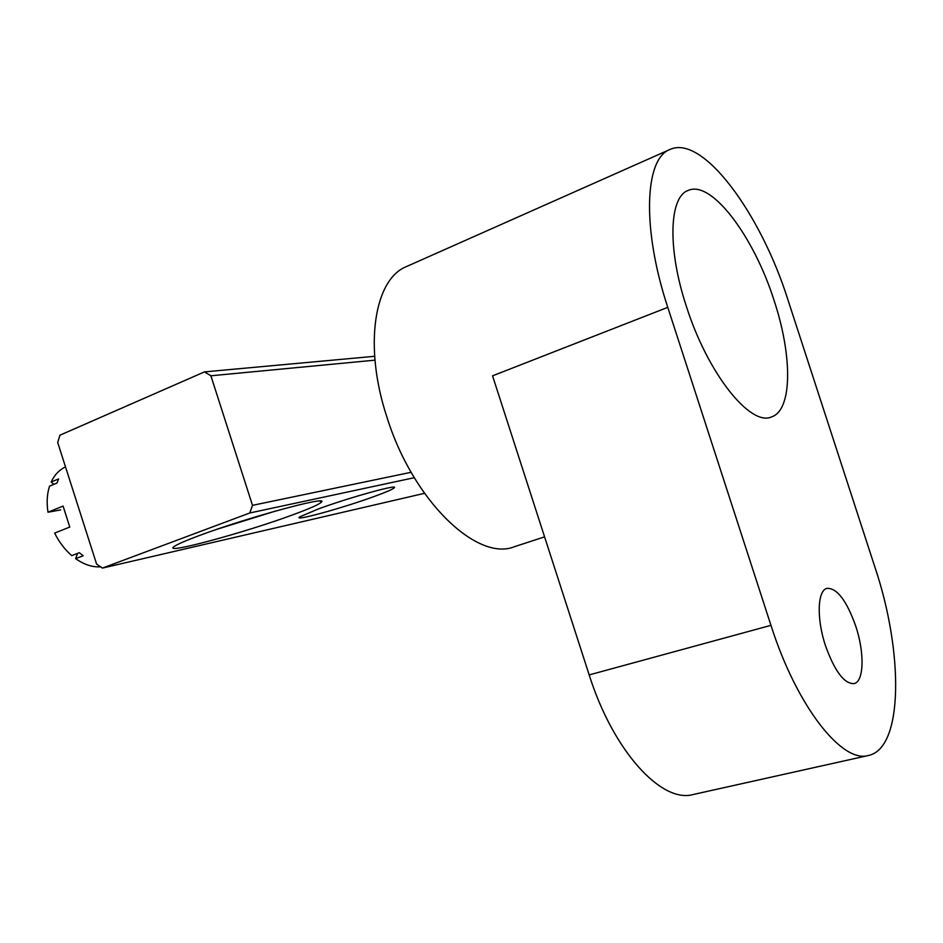 <?xml version="1.0" encoding="UTF-8"?>
<svg xmlns="http://www.w3.org/2000/svg" width="943" height="943" viewBox="0 0 943 943"><rect width="100%" height="100%" fill="white"/><g stroke="black" fill="none" stroke-linecap="round" stroke-linejoin="round"><path stroke-width="1.41" d="M774.144 300.676C754.082 236.941 711.541 179.512 688.048 190.486C669.153 197.052 667.29 248.74 686.327 306.192C707.651 373.676 750.416 426.672 771.421 416.959C792.533 410.346 792.544 356.077 774.144 300.676M855.796 626.282C846.708 600.738 837.136 588.09 827.082 588.326C817.475 590.153 816.379 618.443 825.455 645.601C834.673 671.227 844.197 683.911 854.004 683.628C864.083 681.73 864.684 652.792 855.796 626.282M544.582 536.862L514.489 546.681C477.512 562.004 413.046 501.228 386.925 417.124C363.338 345.904 374.3 278.892 406.716 266.456L669.966 149.477C644.611 158.483 641.676 228.489 667.774 307.347L492.552 375.833L589.186 674.917C613.186 751.17 661.68 803.636 693.152 794.525L868.42 755.484C842.099 763.641 796.741 706.448 770.961 625.339L667.774 307.347M669.966 149.477C702.83 134.142 760.871 213.802 787.935 299.815L875.092 567.698C903.5 652.261 903.559 748.318 868.42 755.484M198.572 535.836C245.675 518.025 329.048 495.346 321.516 502.006C319.689 504.163 310.365 508.348 293.521 514.548C246.005 532.288 161.241 555.344 174.09 546.551C177.131 544.382 185.288 540.811 198.572 535.836M318.109 509.043C348.686 497.727 398.653 483.842 394.315 487.731C393.031 489.158 386.371 492.057 374.347 496.442C342.981 507.971 291.788 522.092 299.827 516.823L318.109 509.043M414.272 477.7L249.777 512.98L102.445 568.087L96.599 564.079L57.7 442.479L59.928 435.206L204.478 371.884L374.642 356.301M102.445 568.087L424.456 493.33M374.972 360.155L210.89 375.786L252.5 505.354L411.113 472.29M210.89 375.786L204.478 371.884M249.777 512.98L252.5 505.354M216.949 529.294L275.792 510.976M60.67 509.904L47.987 512.226C46.502 502.654 47.02 493.967 49.543 486.152L57.016 483.028L58.607 478.914L51.146 482.038L53.928 484.313M51.146 482.038C54.482 474.895 59.268 469.85 65.527 466.926M100.653 566.861C92.402 567.321 84.068 564.586 75.64 558.669L77.574 553.376M75.64 558.669L83.196 555.781L79.306 552.704L71.751 555.616C64.808 549.592 59.103 542.084 54.647 533.078L69.794 527.066L63.075 506.085L47.987 512.226M770.961 625.339L589.186 674.917M319.701 501.063L321.516 502.006M393.266 487.201L394.315 487.731"/></g></svg>
